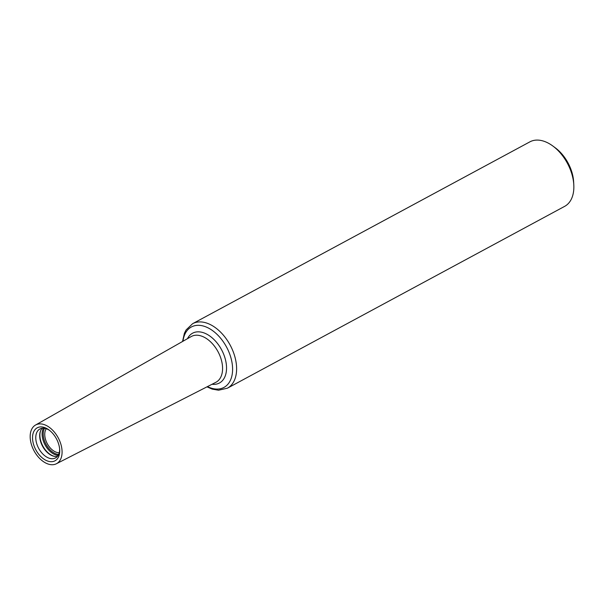 <?xml version="1.0" encoding="UTF-8"?>
<svg xmlns="http://www.w3.org/2000/svg" width="604" height="604" viewBox="0 0 604 604"><rect width="100%" height="100%" fill="white"/><g stroke="black" fill="none" stroke-linecap="round" stroke-linejoin="round"><path stroke-width="0.91" d="M206.991 386.847L212.223 389.112L218.535 390.222L227.414 388.191L564.657 206.357A36.64 22.861 -118.3 0 0 573.8 184.869A36.64 22.861 -118.3 0 0 552.856 146.025A36.64 22.861 -118.3 0 0 539.697 140.249A36.64 22.861 -118.3 0 0 529.874 141.857L192.631 323.684L186.085 329.943L184.394 333.287L182.536 341.487M41.585 423.985A21.993 13.718 -118.3 0 0 35.523 425.042A21.993 13.718 -118.3 0 0 34.05 450.818A21.993 13.718 -118.3 0 0 56.399 463.751A21.993 13.718 -118.3 0 0 60.181 442.158A21.993 13.718 -118.3 0 0 41.585 423.985M42.257 426.99A18.739 11.695 -118.3 0 0 32.835 441.298A18.739 11.695 -118.3 0 0 48.033 461.177A18.739 11.695 -118.3 0 0 59.698 449.806A18.739 11.695 -118.3 0 0 48.984 429.942A18.739 11.695 -118.3 0 0 42.257 426.99M573.8 184.869L573.634 181.827A32.057 20 -118.3 0 0 555.31 147.837L552.856 146.025M46.266 428.719A14.337 8.947 -118.3 0 0 47.278 443.683A14.337 8.947 -118.3 0 0 59.222 452.751M42.265 428.236A16.255 10.14 -118.3 0 0 42.559 446.228A16.255 10.14 -118.3 0 0 57.425 456.367M49.619 430.425A16.451 10.26 -118.3 0 0 44.303 428.259A16.451 10.26 -118.3 0 0 40.151 428.848A16.451 10.26 -118.3 0 0 38.671 448.327A16.451 10.26 -118.3 0 0 55.757 457.794A16.451 10.26 -118.3 0 0 59.637 449.014M227.414 388.191A36.64 22.861 -118.3 0 0 233.355 352.117A36.64 22.861 -118.3 0 0 202.453 322.075A36.64 22.861 -118.3 0 0 192.631 323.684M207.459 386.605A34.337 21.427 -118.3 0 0 232.359 365.043A34.337 21.427 -118.3 0 0 200.588 325.465A34.337 21.427 -118.3 0 0 182.989 341.23M212.042 384.265A28.29 17.652 -118.3 0 0 225.669 360.588A28.29 17.652 -118.3 0 0 200.173 331.951A28.29 17.652 -118.3 0 0 187.466 338.685M56.399 463.751L215.854 382.317A25.995 16.217 -118.3 0 0 220.332 356.798A25.995 16.217 -118.3 0 0 198.346 335.318A25.995 16.217 -118.3 0 0 191.189 336.571L35.523 425.042M44.5 428.281A16.036 10.004 -118.3 0 0 46.04 444.355A16.036 10.004 -118.3 0 0 58.618 454.472M43.42 428.183A16.716 10.427 -118.3 0 0 45.058 444.884A16.716 10.427 -118.3 0 0 58.112 455.424M40.649 430.644A16.716 10.427 -118.3 0 0 42.854 446.069A16.716 10.427 -118.3 0 0 54.526 456.39"/></g></svg>

